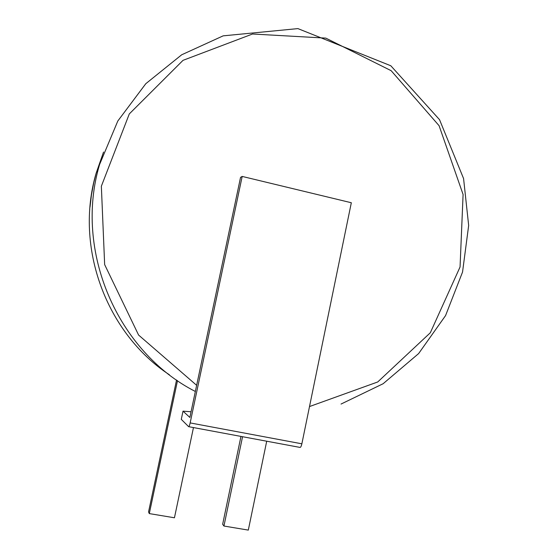 <?xml version="1.0" encoding="UTF-8"?>
<svg xmlns="http://www.w3.org/2000/svg" width="558" height="558" viewBox="0 0 558 558"><rect width="100%" height="100%" fill="white"/><g stroke="black" fill="none" stroke-linecap="round" stroke-linejoin="round"><path stroke-width="0.84" d="M177.507 380.654L149.3 513.59L174.445 517.782L193.466 427.567M176.551 379.991L148.561 511.895L149.3 513.59M183.017 411.155L181.287 419.351L188.632 426.668C189.05 426.772 189.56 425.517 190.152 422.915L242.179 176.426L240.554 177.381L189.859 417.454L183.017 411.155L191.059 411.769M188.778 426.696L299.932 447.397C300.623 447.544 301.271 446.351 301.864 443.812L351.324 202.742L242.179 176.426M240.958 436.412L222.656 524.276L223.939 526.034L248.31 530.1L266.71 441.211M223.939 526.034L242.549 436.712M103.544 152.041L96.143 173.21C74.305 247.152 106.306 333.3 169.409 374.788M341.029 404.062L383.137 383.723L418.626 353.577L445.57 315.584L462.547 272.032L468.664 225.467L463.579 178.567L439.537 119.677L390.816 65.767L297.916 28.604L223.158 35.852L181.692 54.782L145.805 83.693L117.815 121.002L99.568 164.533C73.761 250.898 117.501 351.756 195.342 391.479M309.509 406.552L377.731 381.965L430.323 332.756L460.057 266.989L463.091 194.498L439.083 125.696L391.151 70.685L325.795 38.111L252.537 34.01L183.024 60.341L129.303 113.923L101.354 186.219L104.653 264.604L138.593 335.051L196.646 385.32M301.864 443.812L190.152 422.915M99.568 164.533L96.143 173.21L93.73 182.759L91.449 194.875L89.998 207.116"/></g></svg>
